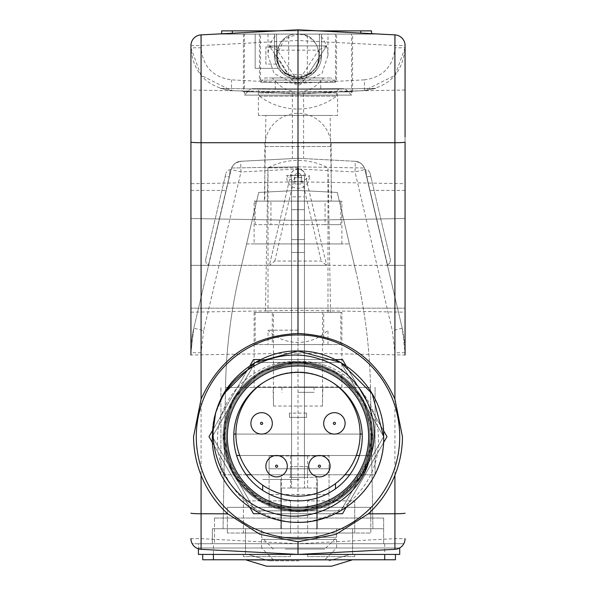 <?xml version="1.0" encoding="UTF-8"?>
<svg xmlns="http://www.w3.org/2000/svg" width="596" height="596" viewBox="0 0 596 596"><rect width="100%" height="100%" fill="white"/><g stroke="black" fill="none" stroke-linecap="round" stroke-linejoin="round"><path stroke-width="0.45" stroke-dasharray="2.98 2.23" d="M306.567 413.095L289.433 413.095L306.567 413.095L306.567 417.379L289.433 417.379L289.433 413.095L289.433 417.379L306.567 417.379L306.567 413.095M288.665 74.768L307.335 74.768C315.008 70.633 319.039 64.212 319.411 55.495A21.411 21.411 0 0 1 298 76.906A21.411 21.411 0 0 1 276.589 55.495A21.411 21.411 0 0 0 298 76.906A21.411 21.411 0 0 0 319.411 55.495A21.411 21.411 0 0 1 298 76.906A21.411 21.411 0 0 1 276.589 55.495L276.589 34.084L274.443 34.084L274.443 55.495A23.557 23.557 0 0 0 298 79.052A23.557 23.557 0 0 0 321.557 55.495A23.557 23.557 0 0 1 298 79.052A23.557 23.557 0 0 1 274.443 55.495A23.557 23.557 0 0 0 298 79.052A23.557 23.557 0 0 0 321.557 55.495A23.557 23.557 0 0 1 298 79.052A23.557 23.557 0 0 1 274.443 55.495L274.443 34.084L274.443 55.495A23.557 23.557 0 0 0 298 79.052A23.557 23.557 0 0 0 321.557 55.495A23.557 23.557 0 0 1 298 79.052A23.557 23.557 0 0 1 274.443 55.495L276.589 55.495L274.443 55.495L276.589 55.495L274.443 55.495L276.589 55.495L274.443 55.495L276.589 55.495L274.443 55.495L274.443 34.084L274.443 55.495A23.557 23.557 0 0 0 278.257 68.346A23.557 23.557 0 0 1 274.443 55.495A23.557 23.557 0 0 0 298 79.052A23.557 23.557 0 0 0 321.557 55.495L314.666 72.146L298 79.052L281.334 72.146L274.443 55.495L274.443 34.084L274.443 55.495A23.557 23.557 0 0 0 298 79.052A23.557 23.557 0 0 0 321.557 55.495L314.695 72.109L298 79.052L281.305 72.109L274.443 55.495L274.443 34.084L288.665 34.084L288.665 74.768L276.589 55.495L276.589 34.084L276.589 55.495A21.411 21.411 0 0 0 298 76.906A21.411 21.411 0 0 0 319.411 55.495L319.411 34.084L321.557 34.084L298 34.084L379.719 34.084L298 29.8L216.281 34.084L298 34.084L259.454 34.084L259.454 80.117L336.546 80.117L259.454 80.117M205.59 259.796L206.097 262.992L208.667 264.915L229.4 176.803L208.667 264.915L229.214 176.781L225.228 176.341C226.294 171.827 226.294 171.827 225.228 176.341L205.59 259.796L206.097 262.992L208.488 264.862L229.214 176.781L225.228 176.341L205.59 259.796M387.512 264.862L389.903 262.992L390.41 259.796L370.772 176.341L390.41 259.796L389.903 262.992L387.333 264.915L366.786 176.781L370.772 176.341C369.706 171.827 369.706 171.827 370.772 176.341L366.786 176.781L387.512 264.862M370.801 436.652C371.092 475.608 336.956 509.744 298 509.453C259.044 509.744 224.908 475.608 225.199 436.652A72.801 72.801 0 0 1 298 363.843A72.801 72.801 0 0 1 370.801 436.652A72.801 72.801 0 0 1 298 509.453A72.801 72.801 0 0 1 225.199 436.652C225.459 417.848 231.851 401.428 244.382 387.4L351.618 387.4C364.149 401.428 370.541 417.848 370.801 436.652M274.793 261.063L294.871 175.731L290.706 174.747L291.749 172.333L293.56 170.426L298 168.973L298 89.758L320.715 89.363L298 89.758L275.285 89.363L298 89.758L375.838 88.402L364.484 90.555L298 94.041L364.484 90.555L375.838 88.402L298 89.758L298 94.041L364.484 90.555C389.292 87.009 402.814 72.757 405.064 47.784L405.064 352.72L405.064 190.4L405.064 308.169L405.064 218.508L405.064 265.347L387.43 265.347L402.218 328.195L364.879 169.51C363.158 164.347 359.872 161.598 355.022 161.27L298 158.283L355.887 161.345L360.699 163.259L362.621 165.025L364.409 168.005L362.621 165.025L360.699 163.259L357.593 161.717L355.022 161.27A10.706 10.706 0 0 1 364.879 169.51L402.218 328.195L369.796 190.4L387.43 265.347L405.064 265.347L298 265.347L298 310.315L298 220.378L298 308.169L298 265.347L269.385 265.347L290.706 174.747A7.495 7.495 0 0 1 298 168.973L302.44 170.426L305.115 174.114L326.615 265.347L269.385 265.347L274.793 261.063L321.207 261.063L326.615 265.347L298 265.347L298 543.716L394.917 538.65L405.064 538.65A10.706 10.706 0 0 1 403.79 543.716L395.118 543.716A10.706 0.559 87 0 0 394.917 538.65L394.917 352.72L392.362 330.646L355.022 171.961A10.706 0.559 93 0 0 355.022 161.27A10.706 10.706 0 0 1 364.879 169.51L366.54 176.543L364.879 169.51L368.239 170.307L369.945 172.825M275.285 89.363L275.21 80.117L320.79 80.117L275.21 80.117M320.79 80.117L320.715 89.363M298 166.843L328.031 167.372L298 166.843L267.969 167.372L298 166.843L364.409 168.005L298 166.843L298 158.283L298 166.843L231.591 168.005L233.379 165.025L235.301 163.259L240.114 161.345L298 158.283L240.978 161.27C236.128 161.598 232.842 164.347 231.121 169.51L193.782 328.195A107.064 107.064 0 0 0 190.936 352.72L190.936 218.508L190.936 352.72A107.064 107.064 0 0 1 193.782 328.195L231.121 169.51A10.706 10.706 0 0 1 240.978 161.27L238.407 161.717L235.301 163.259L233.379 165.025L231.591 168.005L298 166.843M267.969 167.372L265.436 312.453L330.564 312.453L265.436 312.453M330.564 312.453L328.031 167.372M352.601 91.896L243.399 91.896L352.601 91.896L352.601 34.084L321.557 34.084L336.546 34.084L336.546 80.117M276.589 34.084L255.17 34.084L274.443 34.084L274.443 55.495L274.443 34.084L276.589 34.084L274.443 34.084L274.443 55.495L274.443 34.084L276.589 34.084L276.589 55.495L276.589 34.084L243.399 34.084L352.601 34.084M243.399 34.084L243.399 91.896M330.117 115.453L265.883 115.453L264.386 201.105L331.614 201.105L330.117 115.453L265.883 115.453M298 136.864L298 91.896L298 136.864M190.936 136.864L190.936 90.026L190.936 183.702L298 181.832L405.064 183.702L405.064 136.864M254.105 201.105L341.895 201.105L254.105 201.105L254.105 243.935L341.895 243.935L254.105 243.935M341.895 243.935L341.895 201.105M337.612 115.453L258.388 115.453L337.612 115.453L337.612 91.896L258.388 91.896L337.612 91.896M258.388 91.896L258.388 115.453M319.411 55.495L321.557 55.495L319.411 55.495L321.557 55.495L319.411 55.495L321.557 55.495L319.411 55.495L321.557 55.495L321.557 34.084L321.557 55.495L321.557 34.084L321.557 55.495L321.557 34.084L321.557 55.495L321.557 34.084L321.557 55.495L321.557 34.084L321.557 55.495L319.411 55.495L319.411 34.084L319.411 55.495C318.048 42.584 310.911 35.447 298 34.084C325.654 32.743 325.595 78.247 298 76.906C325.617 78.247 325.677 32.787 298 34.084L260.526 34.084L298 34.084C270.353 32.743 270.368 78.247 298 76.906C270.375 78.225 270.361 32.765 298 34.084L351.536 34.084L351.536 95.107L345.106 88.685L250.894 88.685L345.106 88.685M322.868 387.4L370.481 387.4L372.947 528.726L223.053 528.726L225.519 387.4L244.382 387.4A72.801 72.801 0 0 1 351.618 387.4L370.481 387.4L372.947 528.726L223.053 528.726L225.519 387.4L273.065 387.4L273.542 406.047L322.533 406.047L322.533 312.453L341.895 312.453L254.105 312.453L254.105 387.4L341.895 387.4L322.868 387.4L322.391 406.047M341.895 387.4L341.895 312.453M254.105 312.453L273.467 312.453L273.467 406.047M273.065 387.4L254.105 387.4M259.454 34.084L336.546 34.084M331.614 201.105L264.386 201.105M405.064 47.784L395.044 75.312L364.484 90.555L298 94.041L298 83.351L231.516 79.864C212.921 77.212 202.774 66.514 201.083 47.784L190.936 47.784L200.956 75.312L231.516 90.555L298 94.041L231.516 90.555C206.715 87.016 193.186 72.757 190.936 47.784L190.936 45.572A10.706 10.706 0 0 1 201.083 34.881L216.281 34.084L379.719 34.084L394.917 34.881A10.706 10.706 0 0 1 405.064 45.572L405.064 47.784L394.917 47.784L394.917 45.572A10.706 0.559 93 0 0 394.917 34.881M246.602 243.935L349.398 243.935L246.602 243.935L258.716 192.456L239.868 272.573A542.68 542.68 0 0 0 225.519 387.4A542.68 542.68 0 0 1 239.868 272.573L258.716 192.456L298 190.4L337.284 192.456L356.132 272.573L337.284 192.456L298 190.4L337.284 192.456L298 190.4L258.716 192.456L246.602 243.935M395.118 543.716L298.283 543.716M366.54 176.543L387.333 264.915L366.54 176.543C365.653 167.454 365.653 167.454 366.54 176.543C365.653 167.454 365.653 167.454 366.54 176.543M298 265.347L190.936 265.347L208.57 265.347L226.204 190.4L208.57 265.347L190.936 265.347L190.936 218.508L190.936 265.347L405.064 265.347L405.064 352.72L402.218 328.195L405.064 352.72A107.064 107.064 0 0 0 402.218 328.195A107.064 107.064 0 0 1 405.064 352.72L405.064 308.169L405.064 355.007L298 353.137L298 308.169L298 353.137L190.936 355.007L190.936 308.169L405.064 308.169L190.936 308.169L190.936 190.4L190.936 352.72L193.782 328.195L190.936 352.72L190.936 47.784M300.689 77.614L304.265 79.961A7.495 7.495 0 0 1 298 83.351A7.495 7.495 0 0 0 304.265 79.961L326.615 45.877L298 45.877L326.615 45.877L304.265 79.961L298 83.351A7.495 7.495 0 0 1 291.735 79.961L269.385 45.877L277.319 50.161L295.311 77.614A3.211 3.211 0 0 0 300.689 77.614L318.681 50.161L277.319 50.161M298 45.877L269.385 45.877L298 45.877L298 34.084L284.419 38.941L276.589 55.495M394.917 549.341L298 554.422L201.083 549.341A10.706 10.706 0 0 1 192.21 543.716L403.79 543.716A10.706 10.706 0 0 1 394.917 549.341M364.484 90.555L364.484 79.864C383.079 77.212 393.226 66.514 394.917 47.784M294.871 175.731A3.211 3.211 0 0 1 301.129 175.731L305.294 174.747A7.495 7.495 0 0 0 298 168.973A7.495 7.495 0 0 1 305.294 174.747L326.615 265.347M326.615 45.877L318.681 50.161M297.717 543.716L201.083 538.65L190.936 538.65A10.706 10.706 0 0 0 192.21 543.716L298 543.716M212.347 543.716L383.653 543.716L212.347 543.716L212.347 528.726L212.347 543.716M383.653 528.726L383.653 543.716L383.653 528.726L212.347 528.726L383.653 528.726M370.481 387.4A542.68 542.68 0 0 0 356.132 272.573A542.68 542.68 0 0 1 370.481 387.4M298 190.4L258.716 192.456L298 190.4M322.533 312.453L273.467 312.453M292.398 93.743L292.398 158.573L298 158.283L240.978 161.27A10.706 0.559 -93 0 0 240.978 171.961L203.638 330.646L193.782 328.195M292.398 158.573L240.978 161.27A10.706 10.706 0 0 0 231.121 169.51L240.978 171.961L297.218 169.011M231.516 90.555L220.162 88.402L231.516 90.555L231.516 79.864M203.638 330.646L201.083 352.72L201.083 538.65A10.706 0.559 -87 0 0 200.882 543.716M297.218 83.306L291.735 79.961L269.385 45.877M201.083 34.881A10.706 0.559 -93 0 0 201.083 45.572L201.083 47.784M290.706 174.747L269.385 265.347M229.46 176.543C230.339 167.454 230.339 167.454 229.46 176.543C230.339 167.454 230.339 167.454 229.46 176.543M220.162 88.402L298 89.758L220.162 88.402M212.571 442.858L249.91 507.524M249.91 365.773L212.571 430.439M335.332 359.559L260.668 359.559M383.429 430.439L346.09 365.773M346.09 507.524L383.429 442.858M260.668 513.737L335.332 513.737M208.987 436.652L253.494 513.737L342.506 513.737L387.013 436.652L342.506 359.559L253.494 359.559L208.987 436.652M255.17 68.346L255.17 34.084L255.17 68.346L278.257 68.346L255.17 68.346M299.073 479.475L262.665 479.475L299.073 479.475M299.073 507.315L262.665 507.315L299.073 507.315M299.073 528.726L245.537 528.726L299.073 528.726M299.073 554.422L245.537 554.422L299.073 554.422M399.715 547.925L399.715 554.422L198.431 554.422L399.715 554.422L198.431 554.422L198.431 548L198.431 554.422L198.431 548L198.431 554.422L399.715 554.422L399.715 548L399.715 554.422L399.715 548L399.715 554.422L198.431 554.422L198.431 543.716L399.715 543.716L198.431 543.716L198.431 548.864M243.399 554.422L290.505 554.422L243.399 554.422L243.399 556.567L290.505 556.567L290.505 554.422L290.505 556.567L243.399 556.567L243.399 554.422M307.633 554.422L354.747 554.422L307.633 554.422L307.633 556.567L354.747 556.567L354.747 554.422L354.747 556.567L307.633 556.567L307.633 554.422M227.337 507.315L370.801 507.315L370.801 518.021L370.801 507.315L227.337 507.315L370.801 507.315L227.337 507.315L227.337 518.021L370.801 518.021L227.337 518.021L227.337 507.315M329.052 507.315L269.094 507.315L269.094 494.464L269.094 507.315L329.052 507.315L329.052 494.464L269.094 494.464L269.094 468.769L269.094 494.464L329.052 494.464L329.052 507.315M214.485 518.021L383.653 518.021L214.485 518.021L214.485 543.716L383.653 543.716L214.485 543.716L214.485 518.021M383.653 518.021L383.653 543.716L383.653 518.021M370.801 518.021L370.801 533.01L227.337 533.01L370.801 533.01L370.801 518.021M329.052 468.769L269.094 468.769L269.094 455.925L269.094 468.769L329.052 468.769L329.052 494.464L329.052 455.925L269.094 455.925L329.052 455.925L329.052 468.769M227.337 533.01L227.337 518.021L227.337 533.01M307.633 533.01L354.747 533.01L307.633 533.01L307.633 500.893L354.747 500.893L307.633 500.893L307.633 533.01M243.399 533.01L290.505 533.01L243.399 533.01L243.399 500.893L290.505 500.893L243.399 500.893L243.399 533.01M290.505 533.01L290.505 500.893L290.505 533.01M354.747 533.01L354.747 500.893L354.747 533.01M399.715 548L198.431 548L399.715 548M285.253 549.072L324.768 549.072L285.253 549.072M278.921 537.294L336.546 537.294L278.921 537.294M278.921 528.726L336.546 528.726L278.921 528.726M289.567 528.726L316.737 528.726L289.567 528.726M289.567 477.336L316.737 477.336L289.567 477.336M294.461 477.336L307.633 477.336L294.461 477.336M294.461 455.925L307.633 455.925L294.461 455.925M273.378 559.778L261.599 548L336.546 548L324.768 559.778L273.378 559.778L324.768 559.778M261.599 548L261.599 539.432L336.546 539.432L336.546 548L261.599 548M281.401 539.432L281.401 488.042L316.737 488.042L316.737 539.432L281.401 539.432L316.737 539.432M290.505 488.042L290.505 466.631L307.633 466.631L307.633 488.042L290.505 488.042L307.633 488.042M307.633 466.631L290.505 466.631M316.737 488.042L281.401 488.042M336.546 539.432L261.599 539.432M332.859 382.692A62.096 62.096 0 0 0 239.711 455.493A62.096 62.096 0 0 0 360.096 434.082A62.096 62.096 0 0 0 263.141 382.692M334.401 434.082A10.706 10.706 0 0 0 345.106 423.376A10.706 10.706 0 0 0 334.401 412.67A10.706 10.706 0 0 0 323.695 423.376A10.706 10.706 0 0 0 334.401 434.082M261.599 434.082A10.706 10.706 0 0 0 272.305 423.376A10.706 10.706 0 0 0 261.599 412.67A10.706 10.706 0 0 0 250.894 423.376A10.706 10.706 0 0 0 261.599 434.082M319.411 476.912A10.706 10.706 0 0 0 330.117 466.199A10.706 10.706 0 0 0 319.411 455.493A10.706 10.706 0 0 0 308.706 466.199A10.706 10.706 0 0 0 319.411 476.912M276.589 476.912A10.706 10.706 0 0 0 287.294 466.199A10.706 10.706 0 0 0 276.589 455.493A10.706 10.706 0 0 0 265.883 466.199A10.706 10.706 0 0 0 276.589 476.912M298 392.324L314.062 392.324L298 392.324M298 386.975L314.062 386.975L298 386.975M359.41 455.493L369.736 455.493L369.736 434.082L369.736 455.493L236.59 455.493M362.189 434.082L233.811 434.082M226.264 434.082L226.264 455.493L226.264 434.082M235.904 434.082L360.096 434.082M239.711 455.493L356.289 455.493M246.29 474.766L220.915 474.766L220.915 386.975L220.915 474.766L375.085 474.766L375.085 386.975L375.085 474.766L349.71 474.766M251.087 474.766L344.913 474.766M338.729 386.975L257.271 386.975M257.539 386.975L338.461 386.975M291.578 179.336L291.578 488.042L291.578 179.336M304.422 196.822L304.422 477.336L304.422 175.41L291.578 175.41L291.578 477.336L291.578 175.41L304.422 175.41L304.422 239.652L291.578 239.652L304.422 239.652L304.422 488.042L291.578 488.042L304.422 488.042L304.422 252.495L291.578 252.495L304.422 252.495L304.422 209.673L291.578 209.673L304.422 209.673L304.422 175.41L291.578 175.41L304.422 175.41L304.422 181.832L291.578 181.832L304.422 181.832L304.422 175.41L291.578 175.41L304.422 175.41L304.422 196.822L291.578 196.822M304.422 201.105L291.578 201.105M304.422 239.652L291.578 239.652L304.422 239.652M304.422 477.336L291.578 477.336L304.422 477.336M304.422 252.495L291.578 252.495L304.422 252.495M255.17 224.662L255.17 201.105L340.83 201.105L340.83 224.662L325.066 224.662L325.066 201.105L264.81 201.105L264.81 146.504L331.19 146.504L331.19 201.105L270.934 201.105L270.934 224.662L255.17 224.662L340.83 224.662M270.934 201.105L255.17 201.105M340.83 201.105L325.066 201.105M264.81 201.105L331.19 201.105M325.066 224.662L270.934 224.662M298 175.41L286.736 175.41L298 175.41M301.211 177.548L294.789 177.548L301.211 177.548L301.211 183.978L294.789 183.978L294.789 177.548L294.789 183.978L301.211 183.978L301.211 177.548M298 175.336L298.536 175.41L298 175.336M298 177.548L297.464 177.548L298 177.548M255.17 344.57L340.83 344.57L323.695 344.57L323.695 312.453L340.83 312.453L255.17 312.453L272.305 312.453L272.305 344.57L255.17 344.57L255.17 312.453M298 167.841L268.021 167.841L298 167.841M298 330.191L268.021 330.191L298 330.191M323.695 344.57L272.305 344.57M272.305 312.453L323.695 312.453M326.072 559.778L267.969 559.778M267.969 559.987L340.89 559.778M299.073 559.778L265.727 559.778L299.073 559.778M351.901 559.987L299.073 559.987L351.901 559.987L299.073 559.987L351.901 559.987L331.592 566.2L266.546 566.2L299.073 566.2L266.546 566.2L246.237 559.987L299.073 559.987L246.237 559.987M316.282 559.778L281.863 559.778M281.863 559.987L316.282 559.987M213.42 559.778L202.715 559.778L202.715 554.422L395.431 554.422L395.431 559.778L213.42 559.778L213.42 554.422L202.715 554.422M283.055 559.778L276.827 559.778L283.055 559.778M264.371 559.778L334.661 559.778L264.371 559.778M234.831 559.778L363.307 559.778M263.924 559.778L334.214 559.778L263.924 559.778M285.722 559.778L279.494 559.778L285.722 559.778M269.712 559.778L263.484 559.778L269.712 559.778M395.431 554.422L384.725 554.422L384.725 559.778M384.725 543.716L384.725 554.422L213.42 554.422L213.42 543.716M334.214 559.987L263.924 559.987L334.214 559.987M334.661 559.987L264.371 559.987L334.661 559.987M279.494 559.987L285.722 559.987L279.494 559.987M276.827 559.987L283.055 559.987L276.827 559.987M263.484 559.987L269.712 559.987L263.484 559.987M340.89 559.987L326.072 559.987M299.073 560.843L269.228 560.843L299.073 560.843M299.073 559.987L266.427 559.987L299.073 559.987M264.81 77.979L331.19 77.979L264.81 77.979L260.526 82.263L260.526 34.084M335.474 34.084L335.474 82.263L260.526 82.263L335.474 82.263L331.19 77.979M351.536 34.084L298 34.084M250.894 88.685L244.464 95.107L244.464 34.084M244.464 95.107L351.536 95.107L244.464 95.107M327.979 55.495L327.979 34.084L268.021 34.084L318.979 34.084C324.842 40.021 327.837 47.158 327.979 55.495L321.982 73.479L298 85.474L274.018 73.479L268.021 55.495C268.163 47.158 271.158 40.021 277.021 34.084M268.021 34.084L268.021 55.495M336.546 92.969L336.546 96.179L259.454 96.179L259.454 92.969A4.284 4.284 0 0 0 255.17 88.685L340.83 88.685A4.284 4.284 0 0 0 336.546 92.969L259.454 92.969L336.546 92.969M259.454 96.179L336.546 96.179A64.241 64.241 0 0 1 259.454 96.179M319.411 82.263L276.589 82.308L272.305 77.979L323.695 77.979L319.411 82.263L276.589 82.263L319.411 82.263M276.589 82.308L319.411 82.308A28.69 28.69 0 0 1 276.589 82.308M323.695 77.979L272.305 77.979M340.83 88.685L255.17 88.685M318.979 34.084L327.979 34.084M307.335 74.768L307.335 34.084L319.411 34.084M278.377 64.063A21.411 21.411 0 0 1 278.377 46.928A21.411 21.411 0 0 0 278.377 64.063L265.883 64.063L265.883 46.928L278.377 46.928L265.883 46.928L265.883 64.063L278.377 64.063M288.665 34.084L307.335 34.084M371.531 33.652L371.531 34.084L221.637 34.084L371.531 34.084L371.531 30.873L221.637 30.873M277.572 30.873L318.428 30.873M300.935 522.252A85.653 85.653 0 0 1 295.065 522.252C252.913 520.166 216.318 481.873 217.57 439.446C216.758 397.04 255.2 358.755 298 361.705C340.674 358.703 379.28 397.04 378.43 439.401C379.652 481.873 343.192 520.129 300.935 522.252C345.643 521.373 384.942 481.65 383.653 436.652C385.158 390.574 343.452 350.143 298 350.999C252.548 350.143 210.842 390.574 212.347 436.652C210.842 482.73 252.548 523.161 298 522.305C343.452 523.161 385.158 482.73 383.653 436.652C385.158 390.574 343.452 350.143 298 350.999C252.548 350.143 210.842 390.574 212.347 436.652C210.842 482.73 252.548 523.161 298 522.305C343.452 523.161 385.158 482.73 383.653 436.652C385.158 390.574 343.452 350.143 298 350.999C261.234 349.994 223.947 378.371 215.529 413.527L217.145 408.387M372.18 393.822L340.83 362.472L298 350.999M223.82 393.822L215.529 413.527M369.736 436.652A71.736 71.736 0 0 1 298 508.388A71.736 71.736 0 0 1 226.264 436.652A71.736 71.736 0 0 1 298 364.916A71.736 71.736 0 0 1 369.736 436.652A71.736 71.736 0 0 1 298 508.388A71.736 71.736 0 0 1 226.264 436.652A71.736 71.736 0 0 1 298 364.916A71.736 71.736 0 0 1 369.736 436.652A71.736 71.736 0 0 1 298 508.388A71.736 71.736 0 0 1 226.264 436.652A71.736 71.736 0 0 1 298 364.916A71.736 71.736 0 0 1 369.736 436.652A71.736 71.736 0 0 1 298 508.388A71.736 71.736 0 0 1 226.264 436.652A71.736 71.736 0 0 1 298 364.916A71.736 71.736 0 0 1 369.736 436.652A71.736 71.736 0 0 1 298 508.388A71.736 71.736 0 0 1 226.264 436.652A71.736 71.736 0 0 1 298 364.916A71.736 71.736 0 0 1 369.736 436.652A71.736 71.736 0 0 1 298 508.388A71.736 71.736 0 0 1 226.264 436.652A71.736 71.736 0 0 1 298 364.916A71.736 71.736 0 0 1 369.736 436.652M372.947 436.652A74.947 74.947 0 0 1 298 511.599A74.947 74.947 0 0 1 223.053 436.652A74.947 74.947 0 0 1 298 361.705A74.947 74.947 0 0 1 372.947 436.652A74.947 74.947 0 0 1 298 511.599A74.947 74.947 0 0 1 239.115 390.291A74.947 74.947 0 0 1 372.947 436.652A74.947 74.947 0 0 1 298 511.599A74.947 74.947 0 0 1 223.053 436.652A74.947 74.947 0 0 1 298 361.705A74.947 74.947 0 0 1 372.947 436.652A74.947 74.947 0 0 1 298 511.599A74.947 74.947 0 0 1 223.053 436.652A74.947 74.947 0 0 1 298 361.705A74.947 74.947 0 0 1 372.947 436.652A74.947 74.947 0 0 1 298 511.599A74.947 74.947 0 0 1 223.053 436.652A74.947 74.947 0 0 1 298 361.705A74.947 74.947 0 0 1 372.947 436.652A74.947 74.947 0 0 1 298 511.599A74.947 74.947 0 0 1 223.053 436.652A74.947 74.947 0 0 1 298 361.705A74.947 74.947 0 0 1 356.885 483.013A74.947 74.947 0 0 1 223.053 436.652A74.947 74.947 0 0 1 298 361.705A74.947 74.947 0 0 1 372.947 436.652M371.874 436.652A73.874 73.874 0 0 1 298 510.526A73.874 73.874 0 0 1 224.126 436.652A73.874 73.874 0 0 1 298 362.778A73.874 73.874 0 0 1 371.874 436.652A73.874 73.874 0 0 1 298 510.526A73.874 73.874 0 0 1 224.126 436.652A73.874 73.874 0 0 1 298 362.778A73.874 73.874 0 0 1 371.874 436.652A73.874 73.874 0 0 1 298 510.526A73.874 73.874 0 0 1 224.126 436.652A73.874 73.874 0 0 1 298 362.778A73.874 73.874 0 0 1 371.874 436.652M368.663 436.652A70.663 70.663 0 0 1 298 507.315A70.663 70.663 0 0 1 227.337 436.652A70.663 70.663 0 0 1 298 365.989A70.663 70.663 0 0 1 368.663 436.652A70.663 70.663 0 0 1 298 507.315A70.663 70.663 0 0 1 227.337 436.652A70.663 70.663 0 0 1 298 365.989A70.663 70.663 0 0 1 368.663 436.652M362.241 436.652A64.241 64.241 0 0 1 298 500.893A64.241 64.241 0 0 1 233.759 436.652A64.241 64.241 0 0 1 298 372.411A64.241 64.241 0 0 1 362.241 436.652M212.347 436.652L255.17 362.472L340.83 362.472L383.653 436.652L340.83 510.824L255.17 510.824L212.347 436.652L255.17 362.472L340.83 362.472L383.653 436.652L340.83 510.824L255.17 510.824L212.347 436.652M298 361.705L260.526 371.748L233.096 399.178L223.053 436.652L233.096 474.125L260.526 501.556L298 511.599L335.474 501.556L362.904 474.125L372.947 436.652L362.904 399.178L335.474 371.748L298 361.705L260.526 371.748L233.096 399.178L223.053 436.652L233.096 474.125L260.526 501.556L298 511.599L335.474 501.556L362.904 474.125L372.947 436.652L362.904 399.178L335.474 371.748L298 361.705L260.526 371.748L233.096 399.178L223.053 436.652L233.096 474.125L260.526 501.556L298 511.599L335.474 501.556L362.904 474.125L369.498 459.136M298.782 169.011L355.022 171.961L364.879 169.51M298.782 83.306L364.484 79.864M190.936 45.572L201.083 45.572L298 40.491L394.917 45.572L405.064 45.572M303.602 93.743L303.602 158.573M405.064 352.72L394.917 352.72M402.218 328.195L392.362 330.646M301.129 175.731L321.207 261.063M291.735 79.961L295.311 77.614M201.083 352.72L190.936 352.72M331.19 146.504L264.81 146.504A33.19 33.19 0 0 1 298 113.314A33.19 33.19 0 0 1 331.19 146.504M298 176.543L298.536 176.543L298 176.543M360.818 30.873L360.818 33.093M232.343 30.873L232.343 33.242M190.936 312.185L298 310.315L405.064 312.185M298 220.378L190.936 218.508L298 220.378L405.064 218.508L298 220.378M405.064 90.026L298 91.896L190.936 90.026M405.064 190.4L369.796 190.4M190.936 190.4L226.204 190.4M231.121 169.51L227.776 170.292L226.055 172.825M262.665 490.299L262.665 485.151M245.537 554.422L245.537 528.726L245.537 554.422M280.872 528.726L280.872 479.475L280.872 528.726M317.273 528.726L317.273 479.475L317.273 528.726M352.601 554.422L352.601 528.726L352.601 554.422M335.474 483.602L335.474 488.824M273.378 549.072L261.599 537.294L261.599 528.726M281.401 477.336L281.401 528.726M290.505 455.925L290.505 477.336M307.633 455.925L307.633 477.336M316.737 477.336L316.737 528.726M336.546 528.726L336.546 537.294L324.768 549.072M314.062 386.975L314.062 392.324M281.938 386.975L281.938 392.324M309.361 176.893A11.361 11.361 0 0 0 309.264 175.41A13.09 13.09 0 0 1 286.736 175.41A11.361 11.361 0 0 0 298 188.254A11.361 11.361 0 0 0 309.361 176.893M297.464 175.41L297.464 168.206L298 167.67L298.536 168.206L298.536 177.548M297.464 177.548L297.464 168.206L298 168.743L298.536 168.206L298.536 175.41M327.979 312.453L327.979 167.841A64.241 64.241 0 0 0 268.021 167.841L268.021 312.453M327.979 344.57L327.979 330.191A42.83 42.83 0 0 1 268.021 330.191L268.021 344.57M340.83 344.57L340.83 312.453M265.727 559.778L248.212 554.422L265.727 559.778M332.419 559.778L349.926 554.422L332.419 559.778M269.228 560.843L266.427 559.987L269.228 560.843M328.918 560.843L331.719 559.987L328.918 560.843"/><path stroke-width="0.89" d="M201.083 475.213C207.028 490.121 215.908 502.994 227.732 513.841L201.083 513.759L201.083 475.213C196.136 462.854 193.633 450.002 193.558 436.652L201.083 399.134C219.976 357.444 252.279 335.57 298 333.499L298 29.8L394.917 34.881L394.917 142.712A10.706 0.611 180 0 0 405.064 142.101L405.064 183.702M190.936 355.007L190.936 45.572A10.706 10.706 0 0 1 201.083 34.881L298 29.8M196.285 436.652A101.715 101.715 0 0 1 298 334.937A101.715 101.715 0 0 1 399.715 436.652A101.715 101.715 0 0 1 298 538.359A101.715 101.715 0 0 1 196.285 436.652M227.732 513.841L259.93 534.329L298 541.794L336.07 534.329L368.268 513.841C380.092 502.994 388.972 490.121 394.917 475.213C399.923 462.585 402.427 449.727 402.442 436.652L394.917 399.134L394.917 142.712L201.083 142.712L201.083 34.881M298 333.499C343.721 335.57 376.024 357.444 394.917 399.134M190.936 183.702L190.936 136.864M394.917 34.881A10.706 10.706 0 0 1 405.064 45.572L405.064 136.864M405.064 355.007L405.064 142.101M298 541.794L298 554.422L394.917 549.341A10.706 10.706 0 0 0 405.064 538.65M298 554.422L201.083 549.341L201.083 513.759A10.706 0.611 0 0 1 190.936 513.149M190.936 538.65A10.706 10.706 0 0 0 201.083 549.341M212.571 430.439L208.987 436.652L212.571 442.858M249.91 507.524L253.494 513.737L260.668 513.737M260.668 359.559L253.494 359.559L249.91 365.773M346.09 365.773L342.506 359.559L335.332 359.559M383.429 442.858L387.013 436.652L383.429 430.439M335.332 513.737L342.506 513.737L346.09 507.524M198.431 548.864L198.431 554.422L399.715 554.422L399.715 547.925M263.141 382.692A62.096 62.096 0 0 0 298 496.177A62.096 62.096 0 0 0 332.859 382.692M261.599 412.67A10.706 10.706 0 0 1 272.305 423.376A10.706 10.706 0 0 1 261.599 434.082A10.706 10.706 0 0 1 250.894 423.376A10.706 10.706 0 0 1 261.599 412.67A10.706 10.706 0 0 1 272.305 423.376A10.706 10.706 0 0 1 261.599 434.082M334.401 412.67A10.706 10.706 0 0 1 345.106 423.376A10.706 10.706 0 0 1 334.401 434.082A10.706 10.706 0 0 1 323.695 423.376A10.706 10.706 0 0 1 334.401 412.67A10.706 10.706 0 0 1 345.106 423.376A10.706 10.706 0 0 1 334.401 434.082M319.411 455.493A10.706 10.706 0 0 1 330.117 466.199A10.706 10.706 0 0 1 319.411 476.912A10.706 10.706 0 0 1 308.706 466.199A10.706 10.706 0 0 1 319.411 455.493A10.706 10.706 0 0 1 330.117 466.199A10.706 10.706 0 0 1 319.411 476.912M276.589 455.493A10.706 10.706 0 0 1 287.294 466.199A10.706 10.706 0 0 1 276.589 476.912A10.706 10.706 0 0 1 265.883 466.199A10.706 10.706 0 0 1 276.589 455.493A10.706 10.706 0 0 1 287.294 466.199A10.706 10.706 0 0 1 276.589 476.912M356.289 455.493L359.41 455.493M360.096 434.082L362.189 434.082M233.811 434.082L235.904 434.082M236.59 455.493L239.711 455.493M246.29 474.766L251.087 474.766M344.913 474.766L349.71 474.766M250.909 559.778L234.831 559.778M246.237 559.987L266.546 566.2L331.592 566.2L351.901 559.987M202.715 554.422L202.715 559.778L395.431 559.778L395.431 554.422M213.42 554.422L213.42 559.778M384.725 554.422L384.725 559.778M250.909 559.987L363.307 559.778M221.637 30.873L221.637 33.801L221.637 30.873L277.572 30.873M318.428 30.873L371.531 30.873L371.531 33.652M295.065 522.252C341.225 524.905 385.359 483.825 383.653 436.652L372.18 393.822L340.83 362.472L298 350.999L255.17 362.472L223.82 393.822L217.145 408.387C231.598 368.633 279.114 345.24 319.367 358.993C360.051 370.854 385.314 419.308 369.498 459.136C359.448 500.692 311.306 526.179 271.15 512.456C230.175 500.886 204.875 454.517 215.529 413.527L212.347 436.652C210.842 482.73 252.548 523.161 298 522.305C343.452 523.161 385.158 482.73 383.653 436.652L372.18 393.822M298 350.999L255.17 362.472L223.82 393.822M215.529 413.527L212.347 436.652C210.842 482.73 252.548 523.161 298 522.305C343.452 523.161 385.158 482.73 383.653 436.652C385.158 390.574 343.452 350.143 298 350.999C263.253 349.956 227.136 375.86 217.145 408.387A85.653 85.653 0 0 0 215.529 413.527M371.874 436.652A73.874 73.874 0 0 1 298 510.526A73.874 73.874 0 0 1 224.126 436.652A73.874 73.874 0 0 1 298 362.778A73.874 73.874 0 0 1 371.874 436.652M368.663 436.652A70.663 70.663 0 0 1 298 507.315A70.663 70.663 0 0 1 227.337 436.652A70.663 70.663 0 0 1 298 365.989A70.663 70.663 0 0 1 368.663 436.652M362.241 436.652A64.241 64.241 0 0 1 298 500.893A64.241 64.241 0 0 1 233.759 436.652A64.241 64.241 0 0 1 298 372.411A64.241 64.241 0 0 1 362.241 436.652M190.936 142.101A10.706 0.611 0 0 0 201.083 142.712L201.083 399.134M368.268 513.841L394.917 513.759L394.917 475.213M405.064 513.149A10.706 0.611 180 0 1 394.917 513.759L394.917 549.341M261.599 424.449A1.073 1.073 0 0 0 262.665 423.376A1.073 1.073 0 0 0 261.599 422.303A1.073 1.073 0 0 0 260.526 423.376A1.073 1.073 0 0 0 261.599 424.449M334.401 424.449A1.073 1.073 0 0 0 335.474 423.376A1.073 1.073 0 0 0 334.401 422.303A1.073 1.073 0 0 0 333.335 423.376A1.073 1.073 0 0 0 334.401 424.449M319.411 467.271A1.073 1.073 0 0 0 320.484 466.199A1.073 1.073 0 0 0 319.411 465.133A1.073 1.073 0 0 0 318.346 466.199A1.073 1.073 0 0 0 319.411 467.271M276.589 467.271A1.073 1.073 0 0 0 277.654 466.199A1.073 1.073 0 0 0 276.589 465.133A1.073 1.073 0 0 0 275.516 466.199A1.073 1.073 0 0 0 276.589 467.271M232.343 30.873L232.343 33.242M360.818 30.873L360.818 33.093M262.665 490.299L262.665 485.151M335.474 488.824L335.474 483.602"/></g></svg>
